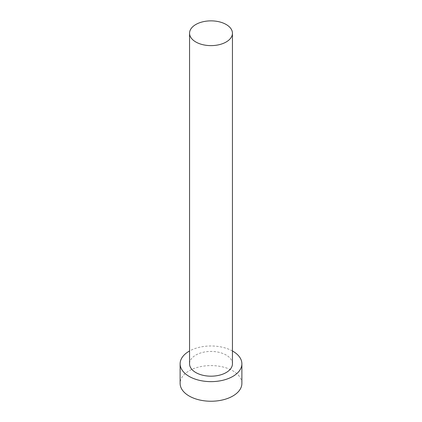 <?xml version="1.0" encoding="UTF-8"?>
<svg xmlns="http://www.w3.org/2000/svg" width="422" height="422" viewBox="0 0 422 422"><rect width="100%" height="100%" fill="white"/><g stroke="black" fill="none" stroke-linecap="round" stroke-linejoin="round"><path stroke-width="0.32" stroke-dasharray="2.11 1.58" d="M232.443 363.806A21.443 12.38 0 0 0 226.16 355.05A21.443 12.38 0 0 0 202.792 352.37A21.443 12.38 0 0 0 189.557 363.806M241.88 383.413A30.88 17.829 0 0 0 232.833 370.811A30.88 17.829 0 0 0 199.184 366.945A30.88 17.829 0 0 0 180.12 383.413M232.443 350.977A30.88 17.829 0 0 0 189.557 350.977"/><path stroke-width="0.63" d="M195.84 41.994A21.443 12.38 0 0 0 219.208 44.679A21.443 12.38 0 0 0 232.443 33.243A21.443 12.38 0 0 0 226.16 24.487A21.443 12.38 0 0 0 202.792 21.807A21.443 12.38 0 0 0 189.557 33.243A21.443 12.38 0 0 0 195.84 41.994M189.557 33.243L189.557 363.806A21.443 12.38 0 0 0 195.84 372.557A21.443 12.38 0 0 0 219.208 375.242A21.443 12.38 0 0 0 232.443 363.806L232.443 33.243M189.557 350.977A30.88 17.829 0 0 0 180.12 363.806A30.88 17.829 0 0 0 189.167 376.413A30.88 17.829 0 0 0 222.816 380.275A30.88 17.829 0 0 0 241.88 363.806A30.88 17.829 0 0 0 232.833 351.199A30.88 17.829 0 0 0 232.443 350.977M180.12 363.806L180.12 383.413A30.88 17.829 0 0 0 189.167 396.021A30.88 17.829 0 0 0 222.816 399.887A30.88 17.829 0 0 0 241.88 383.413L241.88 363.806"/></g></svg>
